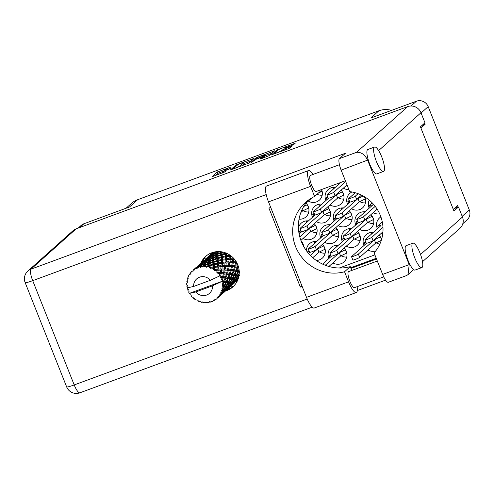 <?xml version="1.0" encoding="UTF-8"?>
<svg xmlns="http://www.w3.org/2000/svg" width="494" height="494" viewBox="0 0 494 494"><rect width="100%" height="100%" fill="white"/><g stroke="black" fill="none" stroke-linecap="round" stroke-linejoin="round"><path stroke-width="0.74" d="M380.905 216.903A9.658 9.293 -131.8 0 0 379.553 217.897A9.658 9.293 -131.8 0 0 377.225 228.333A9.658 9.293 -131.8 0 0 377.404 228.759M381.38 233.211A9.658 9.293 -131.8 0 0 382.739 233.89M376.193 242.844A9.658 9.293 -131.8 0 0 379.855 244.067M373.297 232.433A9.658 9.293 -131.8 0 0 366.128 234.662A9.658 9.293 -131.8 0 0 363.8 245.092A9.658 9.293 -131.8 0 0 363.985 245.524M367.962 249.976A9.658 9.293 -131.8 0 0 375.73 250.927M381.59 239.392A9.658 9.293 -131.8 0 0 381.325 238.633A9.658 9.293 -131.8 0 0 379.096 235.255M354.569 238.997A9.658 9.293 -131.8 0 0 360.206 240.257M351.672 228.586A9.658 9.293 -131.8 0 0 344.503 230.822A9.658 9.293 -131.8 0 0 342.175 241.251A9.658 9.293 -131.8 0 0 342.361 241.683M346.337 246.136A9.658 9.293 -131.8 0 0 357.372 245.222A9.658 9.293 -131.8 0 0 359.7 234.792A9.658 9.293 -131.8 0 0 357.471 231.414M319.525 251.915A9.658 9.293 -131.8 0 0 325.157 253.175M316.265 260.437A9.658 9.293 -131.8 0 0 322.323 258.14A9.658 9.293 -131.8 0 0 324.651 247.71A9.658 9.293 -131.8 0 0 322.428 244.332M369.228 200.126A9.658 9.293 -131.8 0 0 369.024 207.727A9.658 9.293 -131.8 0 0 369.203 208.153M373.18 212.605A9.658 9.293 -131.8 0 0 379.688 213.865M346.368 218.391A9.658 9.293 -131.8 0 0 352.006 219.651M343.472 207.98A9.658 9.293 -131.8 0 0 336.303 210.209A9.658 9.293 -131.8 0 0 333.975 220.645A9.658 9.293 -131.8 0 0 334.16 221.071M338.137 225.523A9.658 9.293 -131.8 0 0 349.172 224.616A9.658 9.293 -131.8 0 0 351.5 214.186A9.658 9.293 -131.8 0 0 349.27 210.808M311.325 231.309A9.658 9.293 -131.8 0 0 316.957 232.569M303.088 238.448A9.658 9.293 -131.8 0 0 314.122 237.534A9.658 9.293 -131.8 0 0 316.45 227.104A9.658 9.293 -131.8 0 0 314.227 223.726M338.168 197.785A9.658 9.293 -131.8 0 0 343.805 199.045M335.272 187.374A9.658 9.293 -131.8 0 0 328.102 189.603A9.658 9.293 -131.8 0 0 325.774 200.033A9.658 9.293 -131.8 0 0 325.96 200.465M329.936 204.917A9.658 9.293 -131.8 0 0 340.971 204.01A9.658 9.293 -131.8 0 0 343.299 193.574A9.658 9.293 -131.8 0 0 341.07 190.202M303.125 210.703A9.658 9.293 -131.8 0 0 308.756 211.963M299.031 219.188A9.658 9.293 -131.8 0 0 305.922 216.928A9.658 9.293 -131.8 0 0 308.25 206.498A9.658 9.293 -131.8 0 0 306.027 203.12M341.15 255.762A9.658 9.293 -131.8 0 0 346.782 257.022M338.248 245.351A9.658 9.293 -131.8 0 0 331.079 247.58A9.658 9.293 -131.8 0 0 328.751 258.01A9.658 9.293 -131.8 0 0 328.936 258.442M332.913 262.894A9.658 9.293 -131.8 0 0 343.948 261.981A9.658 9.293 -131.8 0 0 346.275 251.551A9.658 9.293 -131.8 0 0 344.052 248.179M367.993 222.238A9.658 9.293 -131.8 0 0 373.625 223.492M365.097 211.827A9.658 9.293 -131.8 0 0 357.928 214.056A9.658 9.293 -131.8 0 0 355.6 224.486A9.658 9.293 -131.8 0 0 355.785 224.918M359.762 229.37A9.658 9.293 -131.8 0 0 370.796 228.456A9.658 9.293 -131.8 0 0 373.124 218.027A9.658 9.293 -131.8 0 0 370.895 214.649M332.95 235.156A9.658 9.293 -131.8 0 0 338.581 236.416M330.048 224.745A9.658 9.293 -131.8 0 0 322.878 226.974A9.658 9.293 -131.8 0 0 320.55 237.404A9.658 9.293 -131.8 0 0 320.736 237.836M324.712 242.288A9.658 9.293 -131.8 0 0 335.747 241.375A9.658 9.293 -131.8 0 0 338.075 230.945A9.658 9.293 -131.8 0 0 335.852 227.567M303.668 246.432A9.658 9.293 -131.8 0 0 303.032 243.863A9.658 9.293 -131.8 0 0 301.019 240.714M359.793 201.626A9.658 9.293 -131.8 0 0 365.424 202.886M351.981 191.981A9.658 9.293 -131.8 0 0 349.727 193.45A9.658 9.293 -131.8 0 0 347.399 203.88A9.658 9.293 -131.8 0 0 347.585 204.312M351.561 208.764A9.658 9.293 -131.8 0 0 362.596 207.851A9.658 9.293 -131.8 0 0 364.924 197.421A9.658 9.293 -131.8 0 0 364.683 196.871M324.749 214.55A9.658 9.293 -131.8 0 0 330.381 215.804M321.847 204.139A9.658 9.293 -131.8 0 0 314.678 206.369A9.658 9.293 -131.8 0 0 312.35 216.798A9.658 9.293 -131.8 0 0 312.535 217.23M316.512 221.683A9.658 9.293 -131.8 0 0 327.547 220.769A9.658 9.293 -131.8 0 0 329.875 210.339A9.658 9.293 -131.8 0 0 327.652 206.961M339.112 183.046A9.658 9.293 -131.8 0 0 339.199 183.274A9.658 9.293 -131.8 0 0 339.384 183.706M343.361 188.158A9.658 9.293 -131.8 0 0 348.869 189.523M317.08 194.228A9.658 9.293 -131.8 0 0 322.181 195.198M308.312 201.077A9.658 9.293 -131.8 0 0 319.346 200.163A9.658 9.293 -131.8 0 0 321.674 189.733A9.658 9.293 -131.8 0 0 321.582 189.511M205.177 259.369A9.658 9.293 -131.8 0 0 204.856 257.553M231.062 286.032A9.658 9.293 -131.8 0 0 233.273 286.471M235.033 284.618A9.658 9.293 -131.8 0 0 234.835 282.654M274.355 153.263A3.903 0.377 -21.7 0 0 274.275 153.399A3.903 0.377 -21.7 0 0 277.103 152.665A3.903 0.377 -21.7 0 0 281.438 150.651L283.951 149.102L291.688 146.36L289.855 148.027L288.237 148.78L271.564 154.807L276.924 149.997L295.184 143.266L292.065 145.353L285.384 147.817L284.328 148.089L284.945 147.515A3.903 0.377 -21.7 0 0 285.032 147.379A3.903 0.377 -21.7 0 0 281.734 148.286A3.903 0.377 -21.7 0 0 277.863 150.127L274.355 153.263M251.65 162.267L256.652 158.975L262.141 157.067L259.949 159.049L260.98 158.827L269.279 155.61L274.639 150.8L256.349 157.58L250.933 162.421L251.65 162.267M371.377 232.402A9.658 9.293 -131.8 0 0 371.192 234.317M349.752 228.561A9.658 9.293 -131.8 0 0 349.567 230.47M314.709 241.48A9.658 9.293 -131.8 0 0 314.517 243.388M341.552 207.955A9.658 9.293 -131.8 0 0 341.366 209.864M306.508 220.874A9.658 9.293 -131.8 0 0 306.317 222.782M333.351 187.35A9.658 9.293 -131.8 0 0 333.166 189.258M336.334 245.32A9.658 9.293 -131.8 0 0 336.142 247.235M363.176 211.796A9.658 9.293 -131.8 0 0 362.991 213.711M328.133 224.714A9.658 9.293 -131.8 0 0 327.942 226.629M354.797 192.623A9.658 9.293 -131.8 0 0 354.791 193.098M319.933 204.108A9.658 9.293 -131.8 0 0 319.741 206.023M248.704 163.193L254.064 158.383L237.392 164.409L235.774 165.163L230.414 169.979L248.704 163.193M230.76 167.077L217.317 171.968L211.957 176.778L225.672 171.622A4.668 0.451 -21.7 0 1 222.281 172.505A4.668 0.451 -21.7 0 1 222.38 172.338L222.825 171.943A4.668 0.451 -21.7 0 1 228.006 169.535L230.982 168.3L228.426 169.164A4.668 0.451 -21.7 0 1 225.036 170.041A4.668 0.451 -21.7 0 1 225.134 169.88L225.579 169.479A4.668 0.451 -21.7 0 1 230.76 167.077M78.194 228.08L81.158 225.425A9.213 8.861 48.2 0 1 83.906 223.776L129.533 206.961L137.647 199.712L378.929 110.767A20.797 20.013 48.2 0 1 391.551 110.372M378.929 110.767L370.815 118.017L416.442 101.202A9.213 8.861 48.2 0 1 428.187 106.636L469.3 209.944A9.213 8.861 48.2 0 1 467.077 219.892L462.816 223.702M126.069 208.233L131.447 203.435A20.797 20.013 48.2 0 1 137.647 199.712M422.024 125.408L425.143 124.253L424.661 123.049M425.143 124.253L420.919 128.026M458.117 207.122L457.506 205.584L453.282 209.357M316.629 241.504A9.658 9.293 -131.8 0 0 309.46 243.74A9.658 9.293 -131.8 0 0 306.441 250.761M308.429 220.898A9.658 9.293 -131.8 0 0 301.26 223.134A9.658 9.293 -131.8 0 0 298.432 228.055M339.242 268.007L374.872 254.873M225.208 170.479L217.866 173.338L215.242 175.685M251.329 160.853L244.085 163.52M238.435 164.243L232.625 168.954L235.261 168.09A4.668 0.451 -21.7 0 0 240.442 165.681L243.641 162.822A4.668 0.451 -21.7 0 0 243.74 162.662A4.668 0.451 -21.7 0 0 240.356 163.539L238.435 164.243M243.74 162.662L244.289 164.033A4.668 0.451 -21.7 0 1 244.184 164.199L242.628 165.589M264.803 155.882L271.904 153.263M264.358 155.116A3.903 0.377 -21.7 0 0 264.438 154.974A3.903 0.377 -21.7 0 0 261.147 155.888A3.903 0.377 -21.7 0 0 257.275 157.722L256.009 158.877L257.065 158.605L263.117 156.221L264.358 155.116L264.901 156.487A3.903 0.377 -21.7 0 0 264.988 156.351L264.438 154.974M262.573 158.142L263.666 157.592L263.117 156.221M264.901 156.487L263.666 157.592M357.119 286.681A14.11 3.594 -110.2 0 1 356.619 292.331A14.11 3.594 -110.2 0 1 356.31 292.522A14.11 3.594 -110.2 0 1 348.56 281.846L306.502 297.345A14.11 3.594 -110.2 0 0 314.252 308.028L356.31 292.522M374.291 147.193A12.998 3.31 69.8 0 0 376.2 160.97A12.998 3.31 69.8 0 0 383.566 171.412A12.998 3.31 69.8 0 0 383.857 171.233A12.998 3.31 69.8 0 0 381.948 157.463A12.998 3.31 69.8 0 0 374.576 147.021A12.998 3.31 69.8 0 0 374.291 147.193M374.576 147.021L367.839 149.503A12.998 3.31 69.8 0 0 367.548 149.676A12.998 3.31 69.8 0 0 368.234 159.865A12.998 3.31 69.8 0 0 376.829 173.894L383.566 171.412M412.558 243.357A12.998 3.31 69.8 0 0 414.466 257.133A12.998 3.31 69.8 0 0 421.839 267.575A12.998 3.31 69.8 0 0 422.123 267.402A12.998 3.31 69.8 0 0 420.215 253.626A12.998 3.31 69.8 0 0 412.848 243.184A12.998 3.31 69.8 0 0 412.558 243.357M412.848 243.184L406.105 245.666A12.998 3.31 69.8 0 0 405.821 245.845A12.998 3.31 69.8 0 0 409.73 264.136A12.998 3.31 69.8 0 0 415.096 270.057L421.839 267.575M225.283 291.089L225.35 291.034A20.427 19.655 -131.8 0 0 226.771 290.571A20.427 19.655 -131.8 0 0 232.859 286.909A20.427 19.655 -131.8 0 0 236.126 261.548A20.427 19.655 -131.8 0 0 211.735 252.792A20.427 19.655 -131.8 0 0 205.646 256.448A20.427 19.655 -131.8 0 0 200.576 263.784M233.6 286.217A20.427 19.655 48.2 0 1 228.277 289.218A20.427 19.655 48.2 0 1 227.024 289.638M202.281 261.937A20.427 19.655 48.2 0 1 206.418 255.793M383.727 276.875L354.519 287.638A8.54 2.174 -110.2 0 1 349.672 280.777A8.54 2.174 -110.2 0 1 348.418 271.725A8.54 2.174 -110.2 0 1 348.61 271.614L377.323 261.03M345.374 180.742L316.246 191.474A8.54 2.174 -110.2 0 1 311.405 184.614A8.54 2.174 -110.2 0 1 310.152 175.561A8.54 2.174 -110.2 0 1 310.337 175.444L339.44 164.718M308.441 200.082A40.854 39.31 -131.8 0 0 304.804 248.346A40.854 39.31 -131.8 0 0 350.277 266.63L351.79 270.44M350.277 266.63L344.546 271.749L348.56 281.846M409.73 264.136L409.199 264.611L408.05 274.627L406.414 275.609L388.352 282.272A10.399 2.649 -110.2 0 1 382.646 274.398L409.199 264.611L367.703 160.34C364.93 154.641 361.213 151.967 356.551 152.319L407.711 106.611A10.399 10.004 48.2 0 1 420.974 112.749L424.964 122.778L420.437 126.822L453.949 211.031L458.475 206.992L462.464 217.02A10.399 10.004 48.2 0 1 459.957 228.253L422.512 261.709M368.234 159.865L341.15 170.127L349.703 191.629A37.136 35.735 -131.8 0 1 380.361 215.458A37.136 35.735 -131.8 0 1 374.088 252.897L382.646 274.398M341.15 170.127A10.399 2.649 -110.2 0 1 339.434 158.623L345.467 153.239L30.992 269.156L76.119 228.846L407.711 106.611M458.475 206.992L454.14 208.585M266.198 194.593L32.709 280.66A10.399 2.649 -110.2 0 1 30.992 269.156A10.399 10.004 48.2 0 0 27.892 271.021L73.019 230.704A10.399 10.004 48.2 0 1 76.119 228.846M376.514 258.998L350.981 268.409M302.155 286.409L300.346 287.076L268.909 208.085L270.718 207.418M300.346 287.076L301.853 285.73L270.693 207.431M376.243 258.306L350.709 267.723M319.84 190.153L320.31 191.339L314.579 196.458A40.854 39.31 -131.8 0 0 305.446 202.497A40.854 39.31 -131.8 0 0 298.049 251.749A40.854 39.31 -131.8 0 0 344.546 271.749M308.552 170.566A14.11 3.594 -110.2 0 0 310.565 186.368L268.508 201.867A14.11 3.594 -110.2 0 1 266.494 186.065L308.552 170.566A14.11 3.594 -110.2 0 1 312.961 174.481M310.565 186.368L314.579 196.458M268.508 201.867L306.502 297.345M204.973 258.022L204.226 258.405M204.924 258.066L204.763 257.67M322.131 191.209L318.414 193.031M311.961 197.816L305.792 203.33M322.082 191.252L321.409 189.573M347.023 184.886L335.062 195.568A3.711 0.358 158.3 0 1 331.381 197.316A3.711 0.358 158.3 0 1 328.244 198.18L326.929 194.889A3.711 0.358 158.3 0 1 327.009 194.753L340.823 182.416M345.707 181.588L333.753 192.271A3.711 0.358 158.3 0 1 330.066 194.019A3.711 0.358 158.3 0 1 326.929 194.889M330.332 211.815L324.206 214.81L308.219 229.093A3.711 0.358 158.3 0 1 304.532 230.846A3.711 0.358 158.3 0 1 301.396 231.711L300.086 228.413A3.711 0.358 158.3 0 1 300.167 228.284L315.055 214.976M314.542 214.248L312.795 214.526L314.165 213.297M328.955 208.567L322.891 211.512L306.904 225.795A3.711 0.358 158.3 0 1 303.223 227.549A3.711 0.358 158.3 0 1 300.086 228.413M313.517 216.353L312.795 214.526M330.282 211.858L328.992 208.629M324.206 214.81L322.891 211.512M365.375 198.897L359.249 201.892L343.262 216.174A3.711 0.358 158.3 0 1 339.582 217.922A3.711 0.358 158.3 0 1 336.445 218.793L335.13 215.495A3.711 0.358 158.3 0 1 335.21 215.359L350.098 202.058M349.591 201.33L347.838 201.608L349.209 200.379M363.226 196.025L357.94 198.594L341.953 212.877A3.711 0.358 158.3 0 1 338.267 214.631A3.711 0.358 158.3 0 1 335.13 215.495M348.566 203.429L347.838 201.608M365.325 198.94L364.442 196.723M359.249 201.892L357.94 198.594M303.483 245.339L303.168 245.512M302.112 242.091L301.655 242.313M303.433 245.382L302.149 242.153M338.532 232.421L332.406 235.416L316.419 249.698A3.711 0.358 158.3 0 1 312.733 251.452A3.711 0.358 158.3 0 1 309.596 252.317L308.287 249.019A3.711 0.358 158.3 0 1 308.367 248.89L323.255 235.589M322.743 234.854L320.995 235.132L322.366 233.903M337.155 229.173L331.091 232.118L315.104 246.401A3.711 0.358 158.3 0 1 311.424 248.155A3.711 0.358 158.3 0 1 308.287 249.019M321.718 236.959L320.995 235.132M338.483 232.464L337.192 229.235M332.406 235.416L331.091 232.118M373.575 219.503L367.45 222.498L351.462 236.78A3.711 0.358 158.3 0 1 347.782 238.534A3.711 0.358 158.3 0 1 344.645 239.399L343.33 236.101A3.711 0.358 158.3 0 1 343.41 235.971L358.298 222.671M357.792 221.936L356.038 222.214L357.409 220.985M372.204 216.255L366.14 219.2L350.153 233.483A3.711 0.358 158.3 0 1 346.467 235.237A3.711 0.358 158.3 0 1 343.33 236.101M356.767 224.041L356.038 222.214M373.526 219.546L372.241 216.316M367.45 222.498L366.14 219.2M346.732 253.027L340.607 256.022L328.905 266.476M330.943 255.466L329.195 255.738L330.566 254.509M322.588 264.111L331.455 256.195M345.355 249.779L339.292 252.724L325.268 265.259M329.918 257.565L329.195 255.738M346.683 253.07L345.392 249.841M340.607 256.022L339.292 252.724M308.707 207.968L302.581 210.969L300.871 212.5M307.33 204.726L303.73 206.473M308.657 208.017L307.373 204.788M302.581 210.969L302.056 209.654M343.756 195.05L337.624 198.051L321.643 212.334A3.711 0.358 158.3 0 1 317.957 214.081A3.711 0.358 158.3 0 1 314.82 214.946L313.511 211.648A3.711 0.358 158.3 0 1 313.591 211.518L328.479 198.218M327.967 197.489L326.213 197.761L327.59 196.538M342.379 191.808L336.315 194.753L320.328 209.036A3.711 0.358 158.3 0 1 316.648 210.784A3.711 0.358 158.3 0 1 313.511 211.648M326.942 199.588L326.213 197.761M343.701 195.099L342.416 191.863M337.624 198.051L336.315 194.753M361.491 195.124L356.687 199.409A3.711 0.358 158.3 0 1 353.006 201.163A3.711 0.358 158.3 0 1 349.869 202.027L348.554 198.73A3.711 0.358 158.3 0 1 348.634 198.6L355.205 192.734M358.107 193.673L355.377 196.112A3.711 0.358 158.3 0 1 351.691 197.866A3.711 0.358 158.3 0 1 348.554 198.73M316.907 228.574L310.782 231.575L300.902 240.399M301.118 231.013L299.37 231.285L300.741 230.062M299.123 233.983L301.63 231.742M315.53 225.332L309.472 228.277L299.802 236.916M300.099 233.112L299.37 231.285M316.858 228.623L315.573 225.394M310.782 231.575L309.472 228.277M351.956 215.656L345.825 218.657L329.844 232.94A3.711 0.358 158.3 0 1 326.157 234.687A3.711 0.358 158.3 0 1 323.02 235.552L321.711 232.254A3.711 0.358 158.3 0 1 321.792 232.124L336.68 218.823M336.167 218.095L334.413 218.367L335.79 217.144M350.579 212.414L344.516 215.359L328.529 229.642A3.711 0.358 158.3 0 1 324.848 231.39A3.711 0.358 158.3 0 1 321.711 232.254M335.142 220.194L334.413 218.367M351.901 215.705L350.616 212.476M345.825 218.657L344.516 215.359M377.113 209.098L364.887 220.021A3.711 0.358 158.3 0 1 361.207 221.769A3.711 0.358 158.3 0 1 358.07 222.633L356.754 219.336A3.711 0.358 158.3 0 1 356.835 219.206L372.822 204.924L369.463 205.448L372.266 202.941M375.193 206.344L363.578 216.724A3.711 0.358 158.3 0 1 359.891 218.472A3.711 0.358 158.3 0 1 356.754 219.336M370.191 207.276L369.463 205.448M325.108 249.18L318.982 252.181L312.795 257.707M309.318 251.619L307.571 251.897L308.941 250.668M308.583 253.465L309.831 252.348M323.731 245.938L317.673 248.883L310.368 255.41M307.842 252.582L307.571 251.897M325.058 249.229L323.774 246M318.982 252.181L317.673 248.883M360.157 236.262L354.025 239.263L338.044 253.546A3.711 0.358 158.3 0 1 334.358 255.293A3.711 0.358 158.3 0 1 331.221 256.158L329.912 252.86A3.711 0.358 158.3 0 1 329.992 252.73L344.88 239.429M344.367 238.701L342.614 238.973L343.991 237.75M358.78 233.02L352.716 235.965L336.729 250.248A3.711 0.358 158.3 0 1 333.049 251.996A3.711 0.358 158.3 0 1 329.912 252.86M343.342 240.8L342.614 238.973M360.101 236.311L358.817 233.082M354.025 239.263L352.716 235.965M381.288 240.368L375.65 243.104L359.663 257.386A3.711 0.358 158.3 0 1 355.983 259.14A3.711 0.358 158.3 0 1 352.846 260.005L351.53 256.707A3.711 0.358 158.3 0 1 351.611 256.577L366.499 243.276M365.992 242.548L364.239 242.82L365.609 241.591M380.405 236.861L374.341 239.806L358.354 254.089A3.711 0.358 158.3 0 1 354.667 255.843A3.711 0.358 158.3 0 1 351.53 256.707M364.967 244.647L364.239 242.82M381.516 239.633L380.442 236.922M375.65 243.104L374.341 239.806M382.943 231.822L373.087 240.627A3.711 0.358 158.3 0 1 369.407 242.375A3.711 0.358 158.3 0 1 366.27 243.239L364.955 239.942A3.711 0.358 158.3 0 1 365.035 239.812L381.022 225.53L377.663 226.054L382.288 221.923M382.98 227.32L371.778 237.33A3.711 0.358 158.3 0 1 368.092 239.077A3.711 0.358 158.3 0 1 364.955 239.942M378.392 227.882L377.663 226.054M222.337 277.77L221.985 278.931A18.568 17.87 -131.8 0 0 221.744 278.295A18.568 17.87 -131.8 0 0 221.479 277.671L222.337 277.77L223.597 276.64L224.332 273.942L226.376 274.158L225.517 276.906L223.597 276.64M230.42 270.545L229.556 273.293L227.641 273.028L228.376 270.329L230.42 270.545L231.68 269.415L232.415 266.717L234.459 266.933L233.594 269.681L231.68 269.415M237.923 265.204L237.639 266.068L235.724 265.809L236.459 263.104L237.027 263.16M209.024 256.219A18.568 17.87 -131.8 0 0 208.752 256.559L208.406 256.639M208.752 256.559L209.462 256.596L208.295 256.639L207.109 257.633M209.308 255.664L211.265 253.922A18.568 17.87 -131.8 0 0 210.926 254.219A18.568 17.87 -131.8 0 0 210.796 254.336M213.791 252.15L213.068 252.588A18.568 17.87 -131.8 0 0 211.92 253.397L209.419 255.583M218.521 251.594L217.341 252.181L217.199 251.255L216.749 252.144L215.847 251.656L213.019 253.465L213.019 252.916L214.217 252.057M238.244 278.702L237.484 279.567L236.898 279.487L238.973 276.85L238.565 275.911L239.485 275.535L238.54 275.282L239.17 274.287M236.367 281.265L236.941 280.654A18.568 17.87 -131.8 0 0 237.836 279.579L238.336 278.894M233.372 283.865L233.52 283.55A18.568 17.87 -131.8 0 0 234.175 283.105M218.126 297.536A18.568 17.87 -131.8 0 0 218.379 297.264L220.861 295.066L218.126 297.536L217.082 297.512L217.107 298.5A18.568 17.87 -131.8 0 1 216.082 299.321L214.804 299.345L214.921 300.111A18.568 17.87 -131.8 0 1 214.606 300.309L213.618 300.068L213.371 300.976A18.568 17.87 -131.8 0 1 212.167 301.513L210.938 301.26L210.839 301.982A18.568 17.87 -131.8 0 1 210.475 302.087L209.604 301.655L209.104 302.421A18.568 17.87 -131.8 0 1 207.795 302.631L206.683 302.124L206.375 302.748A18.568 17.87 -131.8 0 1 205.998 302.76L205.282 302.174L204.572 302.742A18.568 17.87 -131.8 0 1 203.238 302.612L202.312 301.896L201.824 302.371L202.602 302.124M219.293 296.202A18.568 17.87 -131.8 0 0 220.071 295.14L219.293 296.202L218.033 296.511L218.379 297.264M220.812 293.942A18.568 17.87 -131.8 0 0 220.991 293.615L222.806 291.293L223.51 291.448L221.318 294.01L219.762 294.146L220.071 295.14M221.602 292.343A18.568 17.87 -131.8 0 0 222.084 291.114L222.448 291.207L221.602 292.343L220.429 292.93L220.991 293.615M222.498 289.756A18.568 17.87 -131.8 0 0 222.59 289.391L224.078 286.952L225.153 287.242L223.319 289.978L222.498 289.756L221.503 290.182L222.084 291.114M222.862 287.996A18.568 17.87 -131.8 0 0 223.016 286.674L223.541 286.81L221.843 288.823L222.59 289.391M223.078 285.242A18.568 17.87 -131.8 0 0 223.072 284.865L224.22 282.383L225.69 282.722L224.245 285.538L223.078 285.242L222.189 285.872L223.016 286.674M222.992 283.433A18.568 17.87 -131.8 0 0 222.813 282.093L223.504 282.235L222.177 284.458L223.072 284.865M224.029 280.956L222.516 280.685A18.568 17.87 -131.8 0 0 222.417 280.314L223.22 277.881L225.079 278.165L223.418 281.741L221.812 281.487L212.513 285.798A9.658 9.293 -131.8 0 1 206.64 295.054A9.658 9.293 -131.8 0 1 195.84 291.942L189.356 293.387L222.096 281.314L221.812 281.487L222.813 282.093M188.27 289.57L187.973 290.54A18.568 17.87 -131.8 0 0 188.115 290.898L189.066 291.281L188.72 292.22A18.568 17.87 -131.8 0 0 189.356 293.387A18.568 17.87 -131.8 0 0 189.375 293.411L190.301 293.924L190.165 294.634L190.301 293.924M190.295 293.924L190.165 294.634A18.568 17.87 -131.8 0 0 190.388 294.949L191.141 295.091L191.295 296.091A18.568 17.87 -131.8 0 0 192.215 297.098L193.191 297.332L193.278 298.098A18.568 17.87 -131.8 0 0 193.568 298.345L194.296 298.283M201.824 302.371A18.568 17.87 -131.8 0 1 201.447 302.291L200.928 301.587L200.064 301.914A18.568 17.87 -131.8 0 1 198.786 301.457L198.088 300.58L197.464 300.877A18.568 17.87 -131.8 0 1 197.118 300.704L196.81 299.938L195.852 299.994A18.568 17.87 -131.8 0 1 194.722 299.241L194.185 298.277M194.284 298.265L193.568 298.345M206.375 302.748L207.214 302.371M197.464 300.877L198.205 300.729M204.831 260.171L204.368 260.252M208.295 256.639L209.024 256.942L207.925 256.929L205.381 259.189M204.411 260.202L205.418 260.202L204.257 260.252L203.065 261.246M187.17 285.316L186.849 286.063A18.568 17.87 -131.8 0 0 186.905 286.44L187.553 287.02L187.164 287.86A18.568 17.87 -131.8 0 0 187.17 287.891A18.568 17.87 -131.8 0 0 187.504 289.169L188.412 289.645L187.973 290.54M222.516 280.685L222.096 281.314M221.985 278.931L221.522 279.814L222.417 280.314M220.849 276.362A18.568 17.87 -131.8 0 0 220.664 276.023L221.151 273.732L223.368 273.861L222.683 276.535L220.849 276.362L220.528 277.313L221.479 277.671M187.17 287.891L193.654 286.452L210.327 280.302L219.91 275.819L220.664 276.023M200.792 263.777L200.323 263.864M204.257 260.252L204.985 260.554L203.886 260.536L201.336 262.802M205.269 259.276L207.925 256.929M209.11 255.935L211.784 253.83L211.747 254.33L209.11 255.935M186.849 286.063L187.368 285.612L186.732 284.63A18.568 17.87 -131.8 0 1 186.72 283.29L187.343 282.624L186.818 281.864A18.568 17.87 -131.8 0 1 186.862 281.487L187.504 281.228L187.096 280.086A18.568 17.87 -131.8 0 1 187.417 278.795L188.22 278.357L187.868 277.455A18.568 17.87 -131.8 0 1 188.004 277.103L188.727 277.06L188.584 275.819A18.568 17.87 -131.8 0 1 189.214 274.664L190.141 274.485L189.986 273.485A18.568 17.87 -131.8 0 1 190.209 273.188L190.956 273.367L191.092 272.095A18.568 17.87 -131.8 0 1 191.999 271.144L192.975 271.249L193.253 270.027M210.327 280.302A9.658 9.293 -131.8 0 0 199.533 277.196A9.658 9.293 -131.8 0 0 193.654 286.452M219.904 274.781A18.568 17.87 -131.8 0 0 219.108 273.676L220.108 273.695L219.62 276.004M218.175 272.552A18.568 17.87 -131.8 0 0 217.916 272.268L218.132 270.181L220.657 270.076L220.299 272.546L218.175 272.552L217.842 273.565L219.108 273.676M216.878 271.243A18.568 17.87 -131.8 0 0 215.841 270.36L216.959 270.261L216.872 272.509L217.916 272.268M214.668 269.496A18.568 17.87 -131.8 0 0 214.347 269.279L214.365 267.47L217.119 267.056L217.027 269.236L214.668 269.496L214.563 270.533L215.841 270.36M213.099 268.538A18.568 17.87 -131.8 0 0 211.889 267.933L213.093 267.692L213.371 269.743L214.347 269.279M210.549 267.384A18.568 17.87 -131.8 0 0 210.191 267.254L210.073 265.76L212.982 264.982L213.068 266.822L210.549 267.384L210.666 268.39L211.889 267.933M208.808 266.834A18.568 17.87 -131.8 0 0 207.492 266.544L208.746 266.149L209.326 267.915L210.191 267.254M206.072 266.34A18.568 17.87 -131.8 0 0 205.695 266.309L205.535 265.154L208.499 263.994L208.672 265.445L206.072 266.34L206.399 267.266L207.492 266.544M204.269 266.247A18.568 17.87 -131.8 0 0 202.935 266.291L204.195 265.729L204.991 267.137L205.695 266.309M201.527 266.445A18.568 17.87 -131.8 0 0 201.151 266.507L201.033 265.698L203.948 264.142L204.115 265.204L201.527 266.445L202.021 267.235L202.935 266.291M199.767 266.803A18.568 17.87 -131.8 0 0 198.502 267.18L199.724 266.451L200.644 267.458L201.151 266.507M197.186 267.686A18.568 17.87 -131.8 0 0 196.847 267.834L196.853 267.359L199.625 265.426L199.681 266.099L197.186 267.686L197.822 268.298L198.502 267.18M195.593 268.47A18.568 17.87 -131.8 0 0 194.469 269.156L195.618 268.273L196.55 268.86L196.847 267.834M193.142 270.107L195.803 267.76L193.333 269.977L194.056 270.385L194.469 269.156M211.747 254.33L212.698 254.7L212.809 253.897L211.784 253.83M213.031 253.755L215.89 252.008L216.008 252.872L213.112 254.49L213.031 253.755L212.698 254.7L213.019 253.465M211.821 253.644L212.809 253.897M212.92 253.583L211.92 253.397M207.783 257.257L208.771 257.504L209.005 256.312M200.366 263.815L201.379 263.815L200.212 263.864L199.026 264.858M187.312 280.703L186.862 281.487M188.634 276.263L188.004 277.103M196.754 267.39L196.285 267.476M200.212 263.864L200.941 264.16L199.842 264.148L197.297 266.414M201.225 262.888L203.886 260.536M205.072 259.548L207.739 257.442L207.708 257.936L205.072 259.548M208.981 256.522L211.753 254.595L211.809 255.268L208.974 257.078L208.981 256.522L208.771 257.504L207.739 257.442M216.008 252.872L216.847 253.465L216.736 251.582M215.89 252.008L216.749 252.144L216.915 251.656M220.361 251.285L220.54 252.545L217.582 253.768L217.409 252.644L216.847 253.465L217.341 252.181M211.809 255.268L212.71 255.756L212.698 254.7L211.753 254.595M213.161 254.867L216.076 253.311L216.242 254.367L213.297 255.793L213.161 254.867L212.71 255.756L213.112 254.49M207.708 257.936L208.659 258.313L208.771 257.504M208.993 257.368L211.852 255.614L211.969 256.485L209.073 258.103L208.993 257.368L208.659 258.313L208.974 257.078M203.738 260.869L204.726 261.116L204.961 259.924M196.328 267.427L197.334 267.427L196.167 267.476L194.982 268.47M192.709 271.002L192.24 271.083M191.073 272.274L190.209 273.188M196.167 267.476L196.902 267.773L195.803 267.76M197.18 266.494L199.842 264.148M201.027 263.154L203.701 261.054L203.664 261.548L201.027 263.154M204.936 260.134L207.715 258.201L207.764 258.881L204.93 260.69L204.936 260.134L204.726 261.116L203.701 261.054M217.409 252.644L219.595 251.625M220.54 252.545L221.213 253.323L221.04 251.452M224.998 252.675L225.054 253.36L222.133 254.194L221.967 252.675L221.213 253.323L221.886 252.033M216.242 254.367L217.002 255.058L216.847 253.465L216.076 253.311M217.663 254.324L220.62 253.156L220.799 254.614L217.842 255.645L217.663 254.324L217.002 255.058L217.582 253.768M211.969 256.485L212.809 257.078L212.71 255.756L211.852 255.614M213.365 256.256L216.316 254.892L216.496 256.151L213.538 257.38L213.365 256.256L212.809 257.078L213.297 255.793M207.764 258.881L208.672 259.369L208.659 258.313L207.715 258.201M209.116 258.479L212.037 256.917L212.198 257.979L209.252 259.406L209.116 258.479L208.672 259.369L209.073 258.103M203.664 261.548L204.615 261.919L204.726 261.116M204.948 260.974L207.807 259.227L207.931 260.091L205.029 261.715L204.948 260.974L204.615 261.919L204.93 260.69M199.693 264.481L200.681 264.728L200.922 263.537M192.283 271.039L193.296 271.039L191.999 271.144M196.989 266.766L199.656 264.667L199.625 265.161L196.989 266.766M200.891 263.747L203.67 261.814L203.726 262.493L200.891 264.296L200.891 263.747L200.681 264.728L199.656 264.667M221.967 252.675L223.374 252.193M225.054 253.36L225.517 254.274L225.468 252.842M229.272 254.688L229.265 255.268L226.48 255.738L226.413 253.842L225.517 254.274L226.369 253.021M220.799 254.614L221.374 255.466L221.213 253.323L220.62 253.156M222.201 254.923L225.103 254.151L225.196 255.985L222.325 256.633L222.201 254.923L221.374 255.466L222.133 254.194M216.496 256.151L217.169 256.936L217.002 255.058L216.316 254.892M217.922 256.287L220.867 255.318L221.009 256.973L218.089 257.8L217.922 256.287L217.169 256.936L217.842 255.645M212.198 257.979L212.957 258.671L212.809 257.078L212.037 256.917M213.618 257.93L216.582 256.769L216.755 258.226L213.803 259.251L213.618 257.93L212.957 258.671L213.538 257.38M207.931 260.091L208.764 260.69L208.672 259.369L207.807 259.227M209.326 259.869L212.278 258.504L212.457 259.764L209.499 260.993L209.326 259.869L208.764 260.69L209.252 259.406M203.726 262.493L204.627 262.981L204.615 261.919L203.67 261.814M205.078 262.092L207.993 260.529L208.153 261.592L205.214 263.012L205.078 262.092L204.627 262.981L205.029 261.715M199.625 265.161L200.576 265.531L200.681 264.728M200.91 264.586L203.763 262.839L203.886 263.703L200.984 265.321L200.91 264.586L200.576 265.531L200.891 264.296M195.655 268.088L196.643 268.341L196.878 267.149M226.413 253.842L227.345 253.638M229.265 255.268L229.494 256.263L229.556 254.867M232.97 257.596L232.909 258.152L230.346 258.3L230.476 256.071L229.494 256.263L230.507 255.095M225.196 255.985L225.542 256.948L225.517 254.274L225.103 254.151M226.493 256.633L229.247 256.225L229.154 258.405L226.468 258.708L226.493 256.633L225.542 256.948L226.48 255.738M221.009 256.973L221.479 257.887L221.374 255.466L220.867 255.318M222.368 257.454L225.215 256.861L225.221 258.881L222.436 259.344L222.368 257.454L221.479 257.887L222.325 256.633M216.755 258.226L217.329 259.078L217.169 256.936L216.582 256.769M218.157 258.535L221.065 257.763L221.151 259.597L218.286 260.245L218.157 258.535L217.329 259.078L218.089 257.8M212.457 259.764L213.13 260.542L212.957 258.671L212.278 258.504M213.883 259.893L216.829 258.93L216.971 260.579L214.05 261.412L213.883 259.893L213.13 260.542L213.803 259.251M208.153 261.592L208.919 262.283L208.764 260.69L207.993 260.529M209.579 261.542L212.537 260.381L212.71 261.839L209.759 262.864L209.579 261.542L208.919 262.283L209.499 260.993M203.886 263.703L204.726 264.296L204.627 262.981L203.763 262.839M205.288 263.481L208.233 262.116L208.419 263.376L205.455 264.599L205.288 263.481L204.726 264.296L205.214 263.012M199.681 266.099L200.583 266.587L200.576 265.531L199.625 265.426M201.033 265.698L200.583 266.587L200.984 265.321M196.853 267.359L196.643 268.341L195.618 268.273M196.55 268.86L196.643 268.341M230.476 256.071L231.149 255.997M232.909 258.152L232.89 259.165L233.088 257.714M235.897 261.19L235.762 261.832L233.495 261.734L233.897 259.227L232.89 259.165L234.045 258.115M229.154 258.405L229.247 256.225M230.519 259.331L232.779 259.245L232.427 261.709L230 261.727L230.26 259.35L229.259 259.412L230.346 258.3M225.221 258.881L225.449 259.875L225.542 256.948L225.215 256.861M226.431 259.683L229.086 259.43L228.87 261.764L226.308 261.913L226.431 259.683L225.449 259.875L226.468 258.708M221.151 259.597L221.503 260.56L221.479 257.887L221.065 257.763M222.448 260.245L225.202 259.832L225.11 262.018L222.424 262.32L222.448 260.245L221.503 260.56L222.436 259.344M216.971 260.579L217.434 261.493L217.329 259.078L216.829 258.93M218.329 261.06L221.17 260.474L221.182 262.487L218.391 262.956L218.329 261.06L217.434 261.493L218.286 260.245M212.71 261.839L213.285 262.691L213.13 260.542L212.537 260.381M214.118 262.147L217.027 261.369L217.107 263.209L214.242 263.858L214.118 262.147L213.285 262.691L214.05 261.412M208.419 263.376L209.092 264.154L208.919 262.283L208.233 262.116M209.839 263.506L212.784 262.542L212.926 264.191L210.006 265.025L209.839 263.506L209.092 264.154L209.759 262.864M204.115 265.204L204.874 265.896L204.726 264.296L203.948 264.142M205.535 265.154L204.874 265.896L205.455 264.599M200.644 267.458L200.583 266.587L199.724 266.451M233.897 259.227L234.459 259.227M235.762 261.832L235.49 262.796L236.756 261.9M232.427 261.709L232.779 259.245M233.279 262.894L235.49 263.024L234.811 265.704L232.711 265.513L233.279 262.894L232.279 262.709L233.495 261.734M228.87 261.764L229.086 259.43M229.852 262.839L232.229 262.857L231.717 265.445L229.451 265.34L229.852 262.839L228.846 262.777L230 261.727M225.11 262.018L225.202 259.832M226.425 262.95L228.741 262.857L228.389 265.321L225.962 265.34L226.215 262.962L225.215 263.024L226.308 261.913M221.182 262.487L221.411 263.487L221.503 260.56L221.17 260.474M222.393 263.296L225.042 263.043L224.826 265.377L222.263 265.525L222.393 263.296L221.411 263.487L222.424 262.32M217.107 263.209L217.459 264.173L217.434 261.493L217.027 261.369M218.404 263.858L221.164 263.444L221.071 265.63L218.385 265.926L218.404 263.858L217.459 264.173L218.391 262.956M212.926 264.191L213.396 265.105L213.285 262.691L212.784 262.542M214.291 264.673L217.132 264.086L217.138 266.099L214.353 266.569L214.291 264.673L213.396 265.105L214.242 263.858M208.672 265.445L209.246 266.303L209.092 264.154L208.499 263.994M210.073 265.76L209.246 266.303L210.006 265.025M204.991 267.137L204.874 265.896L204.195 265.729M237.639 266.068L237.132 266.927L238.466 266.204M236.459 263.104L235.49 263.024M234.811 265.704L234.415 266.618L235.724 265.809M232.081 263.654L232.279 262.709L236.885 262.876M231.717 265.445L231.445 266.408L232.711 265.513M228.389 265.321L228.741 262.857M229.235 266.507L231.451 266.637L230.766 269.31L228.673 269.119L229.235 266.507L228.234 266.315L229.451 265.34M224.826 265.377L225.042 263.043M225.814 266.445L228.191 266.47L227.678 269.051L225.412 268.952L225.814 266.445L224.807 266.383L225.962 265.34M221.071 265.63L221.164 263.444M222.405 266.562L224.702 266.464L224.344 268.934L221.917 268.946L222.177 266.575L221.17 266.637L222.263 265.525M217.138 266.099L217.366 267.093L217.459 264.173L217.132 264.086M218.348 266.902L220.997 266.655L220.787 268.983L218.218 269.137L218.348 266.902L217.366 267.093L218.385 265.926M213.068 266.822L213.42 267.785L213.396 265.105L212.982 264.982M214.365 267.47L213.42 267.785L214.353 266.569M209.326 267.915L209.246 266.303L208.746 266.149M235.348 267.05L237.206 267.334L236.151 270.125L234.422 269.817L235.348 267.05L234.459 266.933M239.01 269.323L238.423 270.607L236.892 270.274L238.003 267.47L238.664 267.587M238.423 270.607L237.719 271.305L239.077 270.761M238.003 267.47L237.132 266.927L237.206 267.334M236.151 270.125L235.539 270.903L236.892 270.274M233.594 269.681L233.088 270.539L234.422 269.817M232.415 266.717L231.451 266.637M230.766 269.31L230.377 270.23L233.088 270.539L233.162 270.94L232.112 273.738L230.383 273.423L231.303 270.663L233.162 270.94M228.043 267.248L228.234 266.315L238.546 267.131M227.678 269.051L227.407 270.014L228.673 269.119M224.344 268.934L224.702 266.464M225.19 270.119L227.407 270.249L226.727 272.923L224.628 272.731L225.19 270.119L224.196 269.928L225.412 268.952M220.787 268.983L220.997 266.655M221.769 270.057L224.146 270.082L223.634 272.663L221.368 272.565L221.769 270.057L220.762 269.996L221.917 268.946M217.027 269.236L217.119 267.056M218.447 270.162L217.132 270.249L218.218 269.137M213.371 269.743L213.42 267.785L213.093 267.692M233.965 271.083L235.632 271.397L234.384 274.219L232.853 273.886L233.965 271.083L233.088 270.539L235.539 270.903L235.632 271.397M236.342 271.552L237.812 271.885L236.373 274.701L235.033 274.374L236.342 271.552L235.539 270.903L237.719 271.305L237.812 271.885M239.238 273.194L238.071 275.152L236.929 274.849L238.435 272.04L239.714 272.367M238.071 275.152L237.206 275.646L238.54 275.282M238.435 272.04L237.719 271.305L239.621 271.688M236.373 274.701L235.576 275.3L236.929 274.849M234.384 274.219L233.674 274.911L235.033 274.374M232.112 273.738L231.501 274.516L232.853 273.886M231.303 270.663L230.377 270.23L227.407 270.249M229.556 273.293L229.049 274.151L230.383 273.423M228.376 270.329L224.196 269.928L224.017 270.792M226.727 272.923L226.332 273.843L227.641 273.028M223.634 272.663L223.362 273.627L224.628 272.731M220.299 272.546L220.657 270.076M221.151 273.732L220.151 273.54L221.368 272.565M216.872 272.509L216.959 270.261M227.265 274.275L229.123 274.553L228.067 277.35L226.345 277.035L227.265 274.275L226.376 274.158M229.92 274.689L231.587 275.01L230.34 277.826L228.808 277.498L229.92 274.689L229.049 274.151L229.123 274.553M232.304 275.164L233.773 275.498L232.328 278.313L230.994 277.98L232.304 275.164L231.501 274.516L231.587 275.01M234.397 275.652L235.669 275.973L234.026 278.764L232.89 278.462L234.397 275.652L233.674 274.911L233.773 275.498M236.2 276.115L237.281 276.412L235.447 279.147L234.502 278.894L236.2 276.115L235.576 275.3L235.669 275.973M237.725 276.529L238.614 276.764L236.595 279.425L235.836 279.246L237.725 276.529L237.206 275.646L237.281 276.412M224.332 273.942L229.049 274.151L238.966 275.819M236.595 279.425L235.626 279.678L236.898 279.487M239.152 276.004L238.565 275.911L238.614 276.764M235.447 279.147L234.527 279.518L235.836 279.246M234.026 278.764L233.162 279.252L234.502 278.894M232.328 278.313L231.538 278.912L232.89 278.462M230.34 277.826L229.636 278.523L230.994 277.98M228.067 277.35L227.456 278.128L228.808 277.498M225.517 276.906L225.011 277.758L226.345 277.035M219.96 274.473L220.151 273.54L223.368 273.861M222.683 276.535L222.294 277.455L225.011 277.758L225.079 278.165M220.151 273.54L217.842 273.565M225.882 278.301L227.549 278.622L226.301 281.438L224.764 281.105L225.882 278.301L225.011 277.758L227.456 278.128L227.549 278.622M228.259 278.777L229.729 279.11L228.284 281.926L226.95 281.592L228.259 278.777L227.456 278.128L229.636 278.523L229.729 279.11M230.352 279.258L231.624 279.585L229.988 282.377L228.846 282.068L230.352 279.258L229.636 278.523L231.538 278.912L231.624 279.585M232.161 279.728L233.236 280.018L231.402 282.759L230.457 282.506L232.161 279.728L231.538 278.912L233.162 279.252L233.236 280.018M233.681 280.141L234.57 280.376L232.551 283.037L231.791 282.858L233.681 280.141L233.162 279.252L234.527 279.518L234.57 280.376M234.934 280.462L235.638 280.617L233.446 283.179L232.859 283.099L234.934 280.462L234.527 279.518L235.626 279.678L235.638 280.617M235.916 280.66L236.453 280.703L234.094 283.155L233.674 283.192L235.916 280.66L235.626 279.678L237.836 279.579M234.094 283.155L232.452 283.303L232.408 284.316L229.63 286.798L231.877 284.272L232.408 284.316M236.657 280.703L236.49 279.697L236.453 280.703M237.484 279.567L236.49 279.697L236.836 279.641L236.941 280.654M233.446 283.179L232.452 283.303L233.088 283.155L232.989 284.235L230.21 286.718L232.989 284.235M232.551 283.037L231.587 283.29L232.859 283.099M231.402 282.759L230.482 283.13L231.791 282.858M229.988 282.377L229.123 282.864L230.457 282.506M228.284 281.926L227.493 282.525L228.846 282.068M226.301 281.438L225.591 282.136L226.95 281.592M224.22 282.383L223.418 281.741L224.764 281.105M223.22 277.881L220.528 277.313M226.314 282.871L227.586 283.198L225.943 285.989L224.801 285.68L226.314 282.871L225.591 282.136L225.69 282.722M228.117 283.34L229.197 283.63L227.364 286.372L226.419 286.112L228.117 283.34L227.493 282.525L227.586 283.198M229.642 283.754L230.531 283.988L228.512 286.644L227.753 286.471L229.642 283.754L229.123 282.864L229.197 283.63M230.889 284.075L231.593 284.223L229.401 286.792L228.815 286.705L230.889 284.075L230.482 283.13L230.531 283.988M230.05 286.767L228.407 286.915L228.364 287.928L225.585 290.41L227.833 287.879L228.364 287.928M231.396 285.723L233.359 283.945L233.088 283.155M233.434 283.815L233.52 282.809L233.359 283.945M232.618 284.309L232.452 283.303L231.587 283.29L231.593 284.223M231.877 284.272L231.587 283.29L223.418 281.741L223.504 282.235M229.401 286.792L228.407 286.915L229.043 286.767L228.95 287.848L226.166 290.33L228.95 287.848M228.512 286.644L227.543 286.897L228.815 286.705M227.364 286.372L226.437 286.742L227.753 286.471M225.943 285.989L225.079 286.477L226.419 286.112M224.245 285.538L223.455 286.131L224.801 285.68M195.84 291.942L212.513 285.798M225.604 287.36L226.487 287.594L224.467 290.256L223.708 290.083L225.604 287.36L225.079 286.477L225.153 287.242M226.845 287.687L227.555 287.835L225.357 290.398L224.776 290.318L226.845 287.687L226.437 286.742L226.487 287.594M226.011 290.373L224.362 290.528L224.325 291.54L221.547 294.023L223.794 291.491L224.325 291.54M227.357 289.336L229.315 287.557L229.043 286.767M229.327 287.477L229.543 286.81M229.395 287.422L229.482 286.415L229.315 287.557M228.574 287.922L228.407 286.915L227.543 286.897L227.555 287.835M227.833 287.879L227.543 286.897L223.455 286.131L223.541 286.81M225.357 290.398L224.362 290.528L225.005 290.373L224.906 291.454L222.127 293.936L224.906 291.454M224.467 290.256L223.504 290.509L224.776 290.318M223.319 289.978L222.399 290.355L223.708 290.083M224.078 286.952L223.455 286.131L222.189 285.872M221.967 293.986L220.324 294.14L220.287 295.146M223.313 292.948L225.276 291.17L225.005 290.373M225.276 291.17L225.499 290.423M224.529 291.534L224.362 290.528L223.504 290.509L223.51 291.448M223.794 291.491L223.504 290.509L222.399 290.355L222.448 291.207M221.318 294.01L220.324 294.14L220.96 293.986L220.861 295.066M222.806 291.293L222.399 290.355L221.503 290.182M219.268 296.561L221.232 294.782L220.96 293.986M221.244 294.702L221.46 294.035M221.306 294.646L221.392 293.64L221.232 294.782M220.491 295.146L220.324 294.14L219.762 294.146M217.107 298.5L217.44 297.518M214.921 300.111L215.94 299.327M210.839 301.982L211.753 301.426M233.52 283.55L233.576 283.204M217.132 270.249L224.196 269.928M221.17 266.637L228.234 266.315M225.215 263.024L232.279 262.709M229.259 259.412L234.366 259.115M83.906 223.776L79.725 227.512M411.064 106L416.442 101.202M428.187 106.636L421.073 112.996M462.18 216.304L469.3 209.944M217.866 173.338L217.317 171.968M219.484 172.591L218.935 171.214M236.058 165.879L235.774 165.163M253.212 159.167L253.008 158.654M240.689 166.305L240.442 165.681M244.184 164.199L243.641 162.822M258.121 157.209L257.967 156.826M273.787 151.584L273.583 151.071M262.561 158.241L262.11 157.117M256.633 158.296L256.349 157.58M285.106 147.916L284.945 147.515M281.654 151.201L281.438 150.651M282.716 150.812L282.333 149.849M284.39 150.195L283.951 149.102M290.836 147.15L290.633 146.638M277.208 150.713L276.924 149.997M278.69 149.62L278.542 149.244M294.356 144.001L294.152 143.488M420.974 112.749L378.62 150.59M420.536 254.484L462.464 217.02M27.892 271.021A10.399 10.399 0 0 0 25.157 282.617A10.399 1.007 -21.7 0 0 32.709 280.66L74.205 384.931L307.212 299.037M339.434 158.623L356.551 152.319M79.911 392.798A10.399 2.649 -110.2 0 1 74.205 384.931A10.399 1.007 -21.7 0 1 66.653 386.888A10.399 10.399 0 0 0 79.911 392.798L312.214 307.169M335.062 195.568L333.753 192.271M308.219 229.093L306.904 225.795M343.262 216.174L341.953 212.877M316.419 249.698L315.104 246.401M351.462 236.78L350.153 233.483M321.643 212.334L320.328 209.036M356.687 199.409L355.377 196.112M329.844 232.94L328.529 229.642M364.887 220.021L363.578 216.724M338.044 253.546L336.729 250.248M359.663 257.386L358.354 254.089M373.087 240.627L371.778 237.33M274.454 153.856L274.275 153.399M225.276 170.64L225.036 170.041M222.485 173.017L222.281 172.505M262.604 158.228L262.141 157.067M285.223 147.873L285.032 147.379M357.304 290.552L385.586 280.123M25.157 282.617L66.653 386.888M408.05 274.627L413.645 269.631M212.988 252.378L210.926 254.219M237.731 280.073L235.669 281.913M234.811 282.679L234.502 282.957M208.048 256.794L207.733 257.065M204.003 260.4L203.695 260.678M199.965 264.012L199.656 264.29M208.82 257.269L208.752 257.584M195.92 267.625L195.612 267.902M204.782 260.857L204.707 261.196M193 270.978L192.543 271.008M200.737 264.488L200.663 264.803M230.772 286.292L230.457 286.569M233.242 284.087L232.032 285.168M226.727 289.904L226.419 290.182M229.197 287.693L227.987 288.774M222.683 293.516L222.374 293.788M225.153 291.306L223.949 292.386M218.644 297.122L218.336 297.4M221.114 294.918L219.904 295.999M221.707 294.023L220.417 294.128M225.752 290.41L224.443 290.521M229.803 286.798L228.487 286.909M233.841 283.186L232.538 283.297M236.577 279.69L237.713 279.585"/></g></svg>
